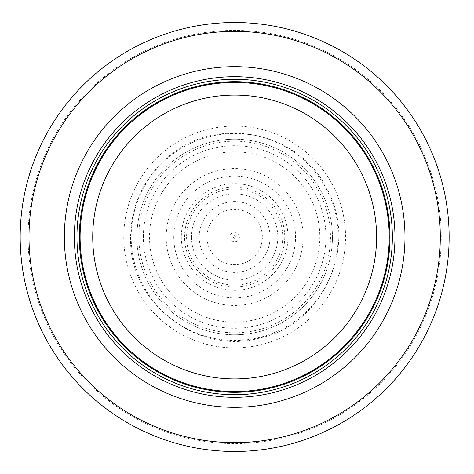 <?xml version="1.0" encoding="UTF-8"?>
<svg xmlns="http://www.w3.org/2000/svg" width="474" height="474" viewBox="0 0 474 474"><rect width="100%" height="100%" fill="white"/><g stroke="black" fill="none" stroke-linecap="round" stroke-linejoin="round"><path stroke-width="0.36" stroke-dasharray="2.37 1.78" d="M392.359 237A157.7 157.7 0 0 0 155.804 100.429A157.7 157.7 0 0 0 155.804 373.571A157.7 157.7 0 0 0 392.359 237M389.207 237A154.548 154.548 0 0 0 157.38 103.16A154.548 154.548 0 0 0 157.38 370.84A154.548 154.548 0 0 0 389.207 237A154.548 154.548 0 0 0 157.38 103.16A154.548 154.548 0 0 0 157.38 370.84A154.548 154.548 0 0 0 389.207 237A154.548 154.548 0 0 0 157.38 103.16A154.548 154.548 0 0 0 157.38 370.84A154.548 154.548 0 0 0 389.207 237M449.133 237A214.473 214.473 0 0 0 127.417 51.257A214.473 214.473 0 0 0 127.417 422.743A214.473 214.473 0 0 0 449.133 237A214.473 214.473 0 0 0 127.417 51.257A214.473 214.473 0 0 0 127.417 422.743A214.473 214.473 0 0 0 449.133 237M332.434 237A97.774 97.774 0 0 0 185.767 152.326A97.774 97.774 0 0 0 185.767 321.674A97.774 97.774 0 0 0 332.434 237A97.774 97.774 0 0 0 234.654 139.226A97.774 97.774 0 0 0 136.879 237A97.774 97.774 0 0 0 234.654 334.774A97.774 97.774 0 0 0 332.434 237A97.774 97.774 0 0 0 234.654 139.226A97.774 97.774 0 0 0 136.879 237A97.774 97.774 0 0 0 234.654 334.774A97.774 97.774 0 0 0 332.434 237M233.398 237A1.262 1.262 0 0 0 234.624 238.262A1.262 1.262 0 0 0 235.916 237.024A1.262 1.262 0 0 0 234.666 235.738A1.262 1.262 0 0 0 233.398 237M229.92 237A4.734 4.734 0 0 0 237.658 240.668A4.734 4.734 0 0 0 236.686 232.722A4.734 4.734 0 0 0 229.92 237M186.584 237A48.075 48.075 0 0 0 258.318 278.848A48.075 48.075 0 0 0 259.432 195.803A48.075 48.075 0 0 0 186.584 237M173.768 237A60.891 60.891 0 0 0 263.745 290.491A60.891 60.891 0 0 0 267.757 185.891A60.891 60.891 0 0 0 173.768 237M184.564 237A50.09 50.09 0 0 1 261.02 194.405A50.09 50.09 0 0 1 259.035 280.756A50.09 50.09 0 0 1 184.564 237M143.385 235.501A91.286 91.286 0 0 0 279.867 316.306A91.286 91.286 0 0 0 281.165 158.446A91.286 91.286 0 0 0 143.385 235.501M199.228 237A35.431 35.431 0 0 0 252.583 267.561A35.431 35.431 0 0 0 252.263 206.255A35.431 35.431 0 0 0 199.228 237M389.379 237A154.72 154.72 0 0 0 157.297 103.006A154.72 154.72 0 0 0 157.297 370.994A154.72 154.72 0 0 0 389.379 237M441.258 237A206.605 206.605 0 0 0 131.357 58.077A206.605 206.605 0 0 0 131.357 415.923A206.605 206.605 0 0 0 441.258 237M345.552 237A110.898 110.898 0 0 0 179.208 140.962A110.898 110.898 0 0 0 179.208 333.038A110.898 110.898 0 0 0 345.552 237M149.5 237A85.16 85.16 0 0 0 277.237 310.748A85.16 85.16 0 0 0 277.237 163.252A85.16 85.16 0 0 0 149.5 237M181.305 237A53.349 53.349 0 0 0 259.515 284.204A53.349 53.349 0 0 0 264.836 193.007A53.349 53.349 0 0 0 181.305 237M138.846 237A95.807 95.807 0 0 0 282.291 320.128A95.807 95.807 0 0 0 283.102 154.34A95.807 95.807 0 0 0 138.846 237M131.18 237A103.48 103.48 0 0 0 286.397 326.616A103.48 103.48 0 0 0 286.397 147.384A103.48 103.48 0 0 0 131.18 237M166.321 232.681A68.469 68.469 0 0 0 267.638 297.002A68.469 68.469 0 0 0 271.353 179.196A68.469 68.469 0 0 0 166.321 232.681M191.496 237.13A43.158 43.158 0 0 0 256.31 274.333A43.158 43.158 0 0 0 256.197 199.601A43.158 43.158 0 0 0 191.496 237.13M206.954 237.533A27.705 27.705 0 0 0 248.814 260.813A27.705 27.705 0 0 0 248.352 212.921A27.705 27.705 0 0 0 206.954 237.533M130.575 237.077C128.282 302.554 197.788 356.389 260.611 337.796C321.556 324.891 358.966 247.849 327.362 189.683C299.675 130.297 213.306 113.884 165.77 158.974C142.852 179.966 131.12 206 130.575 237.077"/><path stroke-width="0.71" d="M389.207 237A154.548 154.548 0 0 0 157.38 103.16A154.548 154.548 0 0 0 157.38 370.84A154.548 154.548 0 0 0 389.207 237A154.548 154.548 0 0 0 157.38 103.16A154.548 154.548 0 0 0 157.38 370.84A154.548 154.548 0 0 0 389.207 237A154.548 154.548 0 0 0 157.38 103.16A154.548 154.548 0 0 0 157.38 370.84A154.548 154.548 0 0 0 389.207 237M392.359 237A157.7 157.7 0 0 0 155.804 100.429A157.7 157.7 0 0 0 155.804 373.571A157.7 157.7 0 0 0 392.359 237M404.974 237A170.32 170.32 0 0 0 149.5 89.497A170.32 170.32 0 0 0 149.5 384.503A170.32 170.32 0 0 0 404.974 237M449.133 237A214.473 214.473 0 0 0 127.417 51.257A214.473 214.473 0 0 0 127.417 422.743A214.473 214.473 0 0 0 449.133 237M376.587 237A141.933 141.933 0 0 1 163.69 359.914A141.933 141.933 0 0 1 163.69 114.086A141.933 141.933 0 0 1 376.587 237M389.966 237A155.306 155.306 0 0 0 157.001 102.497A155.306 155.306 0 0 0 157.001 371.503A155.306 155.306 0 0 0 389.966 237M394.955 237A160.295 160.295 0 0 0 154.506 98.177A160.295 160.295 0 0 0 154.506 375.823A160.295 160.295 0 0 0 394.955 237M440.299 237A205.645 205.645 0 0 0 131.837 58.906A205.645 205.645 0 0 0 131.837 415.094A205.645 205.645 0 0 0 440.299 237"/></g></svg>
